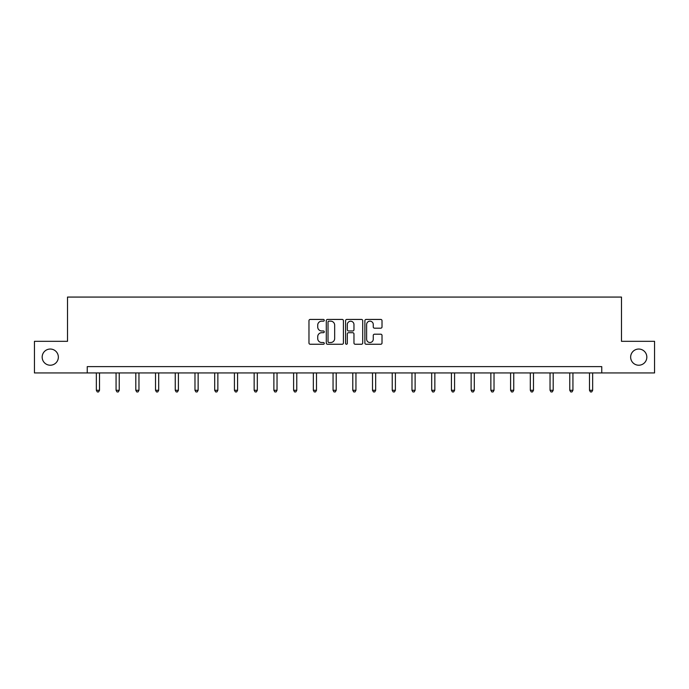<?xml version="1.0" encoding="UTF-8"?>
<svg xmlns="http://www.w3.org/2000/svg" width="689" height="689" viewBox="0 0 689 689"><rect width="100%" height="100%" fill="white"/><g stroke="black" fill="none" stroke-linecap="round" stroke-linejoin="round"><path stroke-width="1.03" d="M630.65 357.135A8.096 8.096 0 0 0 638.746 365.222A8.096 8.096 0 0 0 646.833 357.135A8.096 8.096 0 0 0 638.746 349.039A8.096 8.096 0 0 0 630.65 357.135M42.167 357.135A8.096 8.096 0 0 0 50.254 365.222A8.096 8.096 0 0 0 58.35 357.135A8.096 8.096 0 0 0 50.254 349.039A8.096 8.096 0 0 0 42.167 357.135M324.269 320.299A0.87 0.87 0 0 0 323.399 319.429L310.214 319.429A1.24 1.24 0 0 0 308.973 320.669L308.973 343.01A1.24 1.24 0 0 0 310.214 344.25L323.399 344.25A0.87 0.87 0 0 0 324.269 343.389A0.87 0.87 0 0 0 323.399 342.519L321.694 342.519A3.97 3.97 0 0 1 317.724 338.549L317.724 336.68A3.97 3.97 0 0 1 321.694 332.709L323.399 332.709A0.87 0.87 0 0 0 324.269 331.84A0.87 0.87 0 0 0 323.399 330.97L321.694 330.97A3.97 3.97 0 0 1 317.724 326.999L317.724 325.139A3.97 3.97 0 0 1 321.694 321.169L323.399 321.169A0.87 0.87 0 0 0 324.269 320.299M380.776 328.179A1.24 1.24 0 0 0 382.016 326.939L382.016 320.669A1.24 1.24 0 0 0 380.776 319.429L366.126 319.429A1.24 1.24 0 0 0 364.886 320.669L364.886 343.01A1.24 1.24 0 0 0 366.126 344.25L380.776 344.25A1.24 1.24 0 0 0 382.016 343.01L382.016 335.44A1.24 1.24 0 0 0 380.776 334.199L374.506 334.199A1.24 1.24 0 0 0 373.266 335.44L373.266 339.195A3.324 3.324 0 0 1 369.941 342.519A3.324 3.324 0 0 1 366.626 339.195L366.626 324.485A3.324 3.324 0 0 1 369.941 321.169A3.324 3.324 0 0 1 373.266 324.485L373.266 326.939A1.24 1.24 0 0 0 374.506 328.179L380.776 328.179M87.245 372.938L34.45 372.938L34.45 341.322L67.513 341.322L67.513 297.071L621.487 297.071L621.487 341.322L654.55 341.322L654.55 372.938L601.755 372.938L601.755 366.617L87.245 366.617L87.245 372.938L601.755 372.938M343.415 320.669A1.24 1.24 0 0 0 342.175 319.429L327.525 319.429A1.24 1.24 0 0 0 326.285 320.669L326.285 343.01A1.24 1.24 0 0 0 327.525 344.25L342.175 344.25A1.24 1.24 0 0 0 343.415 343.01L343.415 320.669M346.825 319.429L361.475 319.429A1.24 1.24 0 0 1 362.715 320.669L362.715 343.01A1.24 1.24 0 0 1 361.475 344.25L355.205 344.25A1.24 1.24 0 0 1 353.965 343.01L353.965 333.95A1.24 1.24 0 0 0 352.725 332.709L348.565 332.709A1.24 1.24 0 0 0 347.325 333.95L347.325 343.389A0.87 0.87 0 0 1 346.455 344.25A0.87 0.87 0 0 1 345.585 343.389L345.585 320.669A1.24 1.24 0 0 1 346.825 319.429M328.894 321.169A0.87 0.87 0 0 0 328.024 322.039L328.024 341.649A0.87 0.87 0 0 0 328.894 342.519L330.694 342.519A3.97 3.97 0 0 0 334.665 338.549L334.665 325.139A3.97 3.97 0 0 0 330.694 321.169L328.894 321.169M353.965 324.553A3.324 3.324 0 0 0 350.641 321.229A3.324 3.324 0 0 0 347.325 324.553L347.325 329.73A1.24 1.24 0 0 0 348.565 330.97L352.725 330.97A1.24 1.24 0 0 0 353.965 329.73L353.965 324.553M96.348 372.938L96.348 390.284L99.509 390.284L99.509 372.938M99.509 390.284L98.561 391.929L97.295 391.929L96.348 390.284M116.071 372.938L116.071 390.284L119.231 390.284L119.231 372.938M119.231 390.284L118.284 391.929L117.018 391.929L116.071 390.284M135.802 372.938L135.802 390.284L138.963 390.284L138.963 372.938M138.963 390.284L138.007 391.929L136.749 391.929L135.802 390.284M155.525 372.938L155.525 390.284L158.685 390.284L158.685 372.938M158.685 390.284L157.738 391.929L156.472 391.929L155.525 390.284M175.247 372.938L175.247 390.284L178.408 390.284L178.408 372.938M178.408 390.284L177.461 391.929L176.195 391.929L175.247 390.284M194.978 372.938L194.978 390.284L198.139 390.284L198.139 372.938M198.139 390.284L197.192 391.929L195.926 391.929L194.978 390.284M214.701 372.938L214.701 390.284L217.862 390.284L217.862 372.938M217.862 390.284L216.914 391.929L215.648 391.929L214.701 390.284M234.424 372.938L234.424 390.284L237.584 390.284L237.584 372.938M237.584 390.284L236.637 391.929L235.38 391.929L234.424 390.284M254.155 372.938L254.155 390.284L257.316 390.284L257.316 372.938M257.316 390.284L256.368 391.929L255.102 391.929L254.155 390.284M273.877 372.938L273.877 390.284L277.038 390.284L277.038 372.938M277.038 390.284L276.091 391.929L274.825 391.929L273.877 390.284M293.609 372.938L293.609 390.284L296.77 390.284L296.77 372.938M296.77 390.284L295.814 391.929L294.556 391.929L293.609 390.284M313.331 372.938L313.331 390.284L316.492 390.284L316.492 372.938M316.492 390.284L315.545 391.929L314.279 391.929L313.331 390.284M333.054 372.938L333.054 390.284L336.215 390.284L336.215 372.938M336.215 390.284L335.267 391.929L334.001 391.929L333.054 390.284M352.785 372.938L352.785 390.284L355.946 390.284L355.946 372.938M355.946 390.284L354.999 391.929L353.733 391.929L352.785 390.284M372.508 372.938L372.508 390.284L375.669 390.284L375.669 372.938M375.669 390.284L374.721 391.929L373.455 391.929L372.508 390.284M392.23 372.938L392.23 390.284L395.391 390.284L395.391 372.938M395.391 390.284L394.444 391.929L393.186 391.929L392.23 390.284M411.962 372.938L411.962 390.284L415.123 390.284L415.123 372.938M415.123 390.284L414.175 391.929L412.909 391.929L411.962 390.284M431.684 372.938L431.684 390.284L434.845 390.284L434.845 372.938M434.845 390.284L433.898 391.929L432.632 391.929L431.684 390.284M451.416 372.938L451.416 390.284L454.576 390.284L454.576 372.938M454.576 390.284L453.62 391.929L452.363 391.929L451.416 390.284M471.138 372.938L471.138 390.284L474.299 390.284L474.299 372.938M474.299 390.284L473.352 391.929L472.086 391.929L471.138 390.284M490.861 372.938L490.861 390.284L494.022 390.284L494.022 372.938M494.022 390.284L493.074 391.929L491.808 391.929L490.861 390.284M510.592 372.938L510.592 390.284L513.753 390.284L513.753 372.938M513.753 390.284L512.805 391.929L511.539 391.929L510.592 390.284M530.315 372.938L530.315 390.284L533.475 390.284L533.475 372.938M533.475 390.284L532.528 391.929L531.262 391.929L530.315 390.284M550.037 372.938L550.037 390.284L553.198 390.284L553.198 372.938M553.198 390.284L552.251 391.929L550.993 391.929L550.037 390.284M569.769 372.938L569.769 390.284L572.929 390.284L572.929 372.938M572.929 390.284L571.982 391.929L570.716 391.929L569.769 390.284M589.491 372.938L589.491 390.284L592.652 390.284L592.652 372.938M592.652 390.284L591.705 391.929L590.439 391.929L589.491 390.284"/></g></svg>
